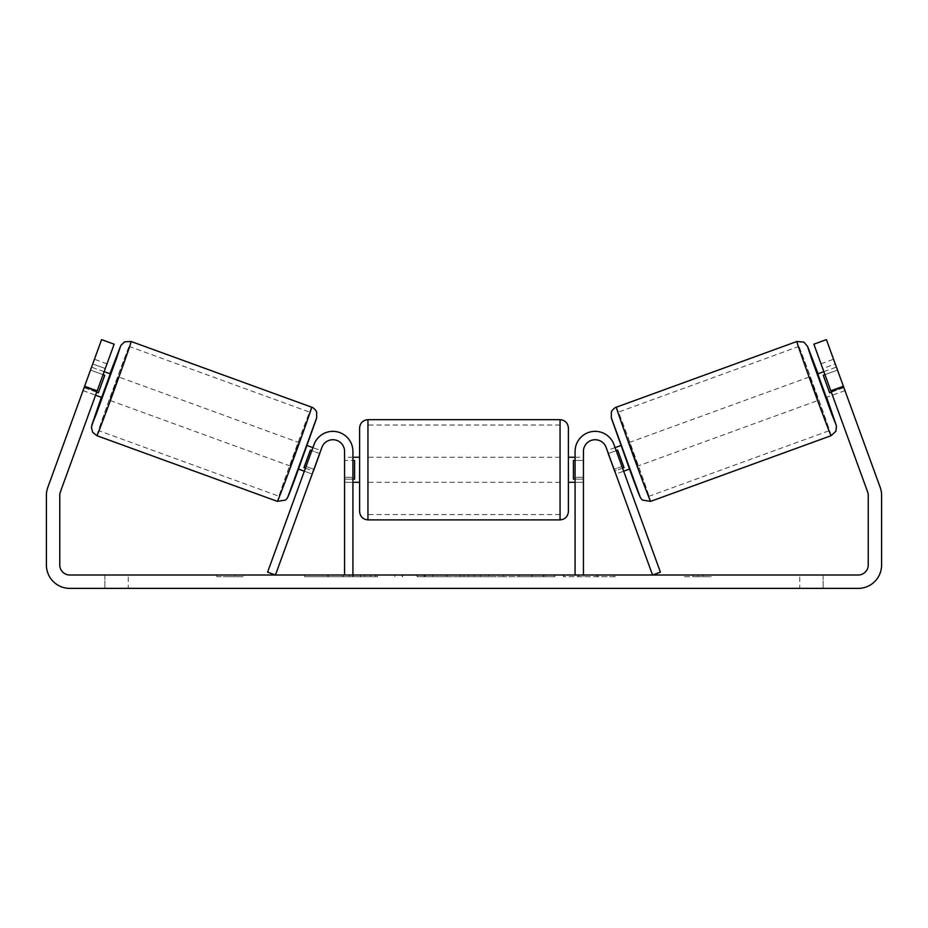 <?xml version="1.0" encoding="UTF-8"?>
<svg xmlns="http://www.w3.org/2000/svg" width="928" height="928" viewBox="0 0 928 928"><rect width="100%" height="100%" fill="white"/><g stroke="black" fill="none" stroke-linecap="round" stroke-linejoin="round"><path stroke-width="0.7" stroke-dasharray="4.64 3.48" d="M614.092 469.336L615.809 474.046L623.662 471.192L621.946 466.482L623.662 471.192L615.809 474.046L614.092 469.336L621.946 466.482L613.965 444.547L621.946 466.482L614.092 469.336L606.112 447.412A11.693 11.693 0 0 0 583.434 451.402A11.693 11.693 0 0 1 606.112 447.412L614.092 469.336M660.411 572.158L613.965 444.547A20.045 20.045 0 0 0 575.082 451.402A20.045 20.045 0 0 1 613.965 444.547A20.045 20.045 0 0 0 575.082 451.402L575.082 575.012L583.434 575.012L583.434 451.402A11.693 11.693 0 0 1 606.112 447.412L652.558 575.012L660.411 572.158M575.082 575.012L583.434 575.012M575.082 451.402L575.082 482.305L575.082 451.402M583.434 477.294L575.082 477.294L583.434 477.294M817.556 373.949L826.129 397.497L844.956 390.642L836.453 367.198M823.855 371.664L836.395 367.094M843.97 387.602L829.852 392.741L823.461 375.202L837.59 370.052M831.337 392.208L843.761 387.684M837.369 370.133L824.946 374.657M629.938 468.907L621.366 445.359L629.428 469.092M615.09 447.644L607.237 450.498L608.443 453.456L617.851 450.034L624.242 467.584L614.823 471.006L615.809 474.046M608.327 453.502L616.18 450.637M622.572 468.188L614.719 471.053M614.823 471.006L608.443 453.456M823.461 375.202L829.852 392.741M617.851 450.034L624.242 467.584M624.034 467.666L617.642 450.115M637.78 466.053L629.219 442.505L637.78 466.053L818.276 400.351L809.703 376.814L818.276 400.351M629.219 442.505L809.703 376.814M798.683 346.515A44.764 0.615 -110 0 1 814.564 388.368A44.764 0.615 -110 0 1 829.307 430.65A44.764 0.615 -110 0 1 813.415 388.786A44.764 0.615 -110 0 1 798.683 346.515L618.187 412.206A44.764 0.615 -110 0 1 634.079 454.07A44.764 0.615 -110 0 1 648.811 496.341A44.764 0.615 -110 0 1 632.919 454.488A44.764 0.615 -110 0 1 618.187 412.206M648.811 496.341L829.307 430.65M349.752 576.682L304.674 576.682L349.752 576.682M349.752 575.012L304.674 575.012L349.752 575.012M97.011 391.28L114.144 344.195L101.593 339.625L84.448 386.709L97.011 391.28L60.366 491.944A10.022 10.022 0 0 0 59.763 495.366L59.763 564.99A10.022 10.022 0 0 0 69.786 575.012L858.214 575.012A10.022 10.022 0 0 0 868.237 564.99L868.237 495.366A10.022 10.022 0 0 0 867.634 491.944L830.989 391.28L843.552 386.709L826.407 339.625L813.856 344.195L830.989 391.28M594.14 575.012L563.424 575.012L615.299 575.012L594.14 575.012L594.14 576.682L614.208 576.682L614.208 575.012M484.706 575.012L445.011 575.012L504.438 575.012L484.706 575.012L484.706 576.682L464 576.682L464 575.012M128.25 575.012L104.864 575.012L128.25 575.012L128.25 588.375L104.864 588.375L128.25 588.375L128.25 575.012M799.75 575.012L823.136 575.012L799.75 575.012L799.75 588.375L823.136 588.375L799.75 588.375L799.75 575.012M711.219 575.012L684.493 575.012L711.219 575.012L711.219 576.682L697.856 576.682L697.856 575.012M225.133 575.012L243.507 575.012L225.133 575.012L225.133 576.682L225.133 575.012M417.287 576.682L447.447 576.682L447.458 575.012L402.184 575.012L447.447 575.012L447.458 576.682L417.287 576.682L417.287 575.012M555.13 575.012L503.776 575.012L555.13 575.012L555.13 576.682L503.776 576.682L554.503 576.682L554.503 575.012M823.136 575.012L823.136 588.375L823.136 575.012M84.448 386.709L47.815 487.374A23.386 23.386 0 0 0 46.4 495.366L46.4 564.99A23.386 23.386 0 0 0 69.786 588.375L858.214 588.375A23.386 23.386 0 0 0 881.6 564.99L881.6 495.366A23.386 23.386 0 0 0 880.185 487.374L843.552 386.709M843.262 385.92L835.27 363.95L844.979 390.63L843.262 385.92L830.711 390.491L822.707 368.52L835.27 363.95L833.553 359.24L835.27 363.95L822.707 368.52L821.002 363.811L832.428 395.2L830.711 390.491L843.262 385.92M821.002 363.811L833.553 359.24M105.293 368.52L97.289 390.491L105.293 368.52L92.73 363.95L94.447 359.24L83.021 390.63L92.73 363.95L105.293 368.52M83.056 390.526L95.572 395.2L97.289 390.491L95.572 395.2L83.021 390.63M97.289 390.491L84.738 385.92L97.289 390.491M104.864 575.012L104.864 588.375L104.864 575.012M377.568 576.682L327.886 576.682L377.568 576.682L377.568 575.012L327.886 575.012L377.568 575.012M370.701 576.682L370.701 575.012M327.886 576.682L327.886 575.012M328.28 576.682L328.28 575.012M343.128 576.682L343.128 575.012M343.012 576.682L343.012 575.012M349.508 576.682L349.508 575.012M360.424 576.682L360.424 575.012M364.646 576.682L364.646 575.012M697.856 576.682L684.493 576.682L684.493 575.012M684.493 576.682L692.845 576.682L692.845 575.012L692.845 576.682L702.867 576.682L702.867 575.012L702.867 576.682L711.219 576.682M216.781 575.012L216.781 576.682L235.155 576.682L235.155 575.012L235.155 576.682L243.507 576.682L243.507 575.012M216.781 576.682L230.144 576.682L230.144 575.012M230.144 576.682L243.507 576.682M464 576.682L460.311 576.682L460.311 575.012M460.311 576.682L445.011 576.682L445.011 575.012M445.011 576.682L467.225 576.682L467.225 575.012M467.225 576.682L481.423 576.682L481.423 575.012M481.423 576.682L504.438 576.682L504.438 575.012M504.438 576.682L488.65 576.682L488.65 575.012M488.65 576.682L484.706 576.682M468.466 576.682L480.379 576.682L468.466 576.682L468.466 575.012L480.379 575.012L468.466 575.012M480.379 576.682L480.379 575.012M474.336 576.682L474.336 575.012M417.403 576.682L417.403 575.012M402.59 576.682L402.59 575.012M402.184 576.682L402.184 575.012M447.447 576.682L447.447 575.012M432.645 576.682L417.09 576.682L432.645 576.682L432.645 575.012L417.09 575.012L432.645 575.012L432.645 576.682L432.645 575.012M417.09 576.682L417.09 575.012M417.194 576.682L417.194 575.012M614.208 576.682L563.424 576.682L615.299 576.682L615.299 575.012M615.299 576.682L594.14 576.682M597.504 576.682L597.504 575.012M583.909 576.682L583.909 575.012M578.538 576.682L578.538 575.012M578.643 576.682L578.643 575.012M563.83 576.682L563.83 575.012M563.424 576.682L563.424 575.012M578.237 576.682L578.237 575.012M578.399 576.682L578.399 575.012M596.646 576.682L596.646 575.012M554.503 576.682L543.425 576.682L543.425 575.012M543.425 576.682L519.042 576.682L543.924 576.682L543.924 575.012M543.924 576.682L555.13 576.682M342.826 576.682L360.621 576.682L360.621 575.012L342.826 575.012L360.621 575.012L360.621 576.682L342.826 576.682L342.826 575.012M342.919 576.682L342.919 575.012M312.191 474.046L313.908 469.336L306.054 466.482L314.035 444.547L304.338 471.192L306.054 466.482L313.908 469.336L321.888 447.412A11.693 11.693 0 0 1 344.566 451.402A11.693 11.693 0 0 0 321.888 447.412L312.191 474.046L304.338 471.192L312.191 474.046L313.177 471.006L303.758 467.584L310.149 450.034L319.557 453.456L320.763 450.498L312.91 447.644M267.589 572.158L314.035 444.547A20.045 20.045 0 0 1 352.918 451.402A20.045 20.045 0 0 0 314.035 444.547A20.045 20.045 0 0 1 352.918 451.402L352.918 575.012L344.566 575.012L344.566 451.402A11.693 11.693 0 0 0 321.888 447.412L275.442 575.012L267.589 572.158M344.566 477.294L344.566 482.305L344.566 477.294L352.918 477.294L352.918 451.402L352.918 482.305L352.918 477.294L344.566 477.294M352.918 575.012L344.566 575.012M359.6 428.017L359.6 511.537M568.4 511.537L568.4 428.017M568.4 469.777L568.4 457.249L568.4 469.777M575.082 479.115L583.434 479.115L583.434 457.249L583.434 482.305L583.434 479.115L573.411 479.115L573.411 460.439L573.411 479.115L573.411 460.439L583.434 460.439L575.082 460.439M359.6 469.777L359.6 457.249L359.6 469.777M352.918 479.115L344.566 479.115L354.589 479.115L354.589 460.439L354.589 479.115L354.589 460.439L344.566 460.439L344.566 457.249L344.566 460.439L352.918 460.439M344.566 479.115L344.566 460.439L344.566 479.115M560.048 419.665L560.048 519.889M367.952 519.889L367.952 419.665M110.444 373.949L101.871 397.497M104.145 371.664L91.547 367.198M96.663 392.208L84.239 387.684L91.605 367.094M90.631 370.133L103.054 374.657M83.044 390.642L84.239 387.684M84.03 387.602L98.148 392.741L104.539 375.202L90.41 370.052M298.062 468.907L306.634 445.359L298.572 469.092M305.428 468.188L313.281 471.053M319.673 453.502L311.82 450.637M313.177 471.006L319.557 453.456M104.539 375.202L98.148 392.741M310.149 450.034L303.758 467.584M303.966 467.666L310.358 450.115M298.781 442.505L290.22 466.053L298.781 442.505L118.297 376.814L109.724 400.351L118.297 376.814M290.22 466.053L109.724 400.351M129.317 346.515A44.764 0.615 -70 0 0 113.436 388.368A44.764 0.615 -70 0 0 98.693 430.65A44.764 0.615 -70 0 0 114.585 388.786A44.764 0.615 -70 0 0 129.317 346.515L309.813 412.206A44.764 0.615 -70 0 0 293.921 454.07A44.764 0.615 -70 0 0 279.189 496.341L98.693 430.65M279.189 496.341A44.764 0.615 -70 0 0 295.081 454.488A44.764 0.615 -70 0 0 309.813 412.206M831.128 435.673A50.112 0.684 70 0 0 814.633 388.345A50.112 0.684 70 0 0 796.85 341.492M818.067 373.764L826.639 397.312L818.067 373.764M616.354 407.183A50.112 0.684 -110 0 1 634.149 454.036A50.112 0.684 -110 0 1 650.632 501.364M639.937 496.376L611.366 417.89M375.538 576.682L375.538 575.012M353.208 576.682L353.208 575.012M424.618 576.682L424.618 575.012M425.094 576.682L425.094 575.012M424.038 576.682L424.038 575.012M424.224 576.682L424.224 575.012M531.547 576.682L531.547 575.012M503.776 576.682L503.776 575.012M531.744 576.682L531.744 575.012M531.698 576.682L531.698 575.012M519.042 576.682L519.042 575.012M531.906 576.682L531.906 575.012M352.71 576.682L352.71 575.012M352.547 576.682L352.547 575.012M109.933 373.764L101.361 397.312L109.933 373.764M311.646 407.183A50.112 0.684 -70 0 0 293.851 454.036A50.112 0.684 -70 0 0 277.368 501.364M96.872 435.673A50.112 0.684 110 0 1 113.367 388.345A50.112 0.684 110 0 1 131.15 341.492M288.063 496.376L316.634 417.89M583.434 482.305L575.082 482.305L583.434 482.305M304.674 576.682L304.674 575.012M106.998 363.811L94.447 359.24M844.979 390.63L832.428 395.2M394.818 576.682L394.818 575.012M360.621 576.682L360.621 575.012M352.918 482.305L344.566 482.305L352.918 482.305M575.082 457.249L583.434 457.249M352.918 457.249L344.566 457.249M560.048 457.249L367.952 457.249M560.048 482.305L367.952 482.305M560.048 514.553L367.952 514.553M560.048 425.012L367.952 425.012"/><path stroke-width="1.39" d="M583.434 575.012L583.434 451.402A11.693 11.693 0 0 1 606.112 447.412L652.558 575.012L660.411 572.158L613.965 444.547A20.045 20.045 0 0 0 575.082 451.402L575.082 575.012M831.128 435.673L650.632 501.364A50.112 0.684 -110 0 1 632.85 454.511A50.112 0.684 -110 0 1 616.354 407.183L796.85 341.492A50.112 0.684 70 0 0 813.346 388.82A50.112 0.684 70 0 0 831.128 435.673L835.908 431.23L836.476 426.149L826.639 397.312L836.128 424.966L831.558 413.61L811.362 358.115L807.557 346.48L818.067 373.764L807.662 346.515L803.892 342.107L796.85 341.492M826.129 397.497L817.556 373.949L823.855 371.664M836.453 367.198L844.944 390.526M824.946 374.657L823.252 375.272L829.632 392.822L831.337 392.208M615.09 447.644L620.855 445.544M623.662 471.192L629.428 469.092M608.327 453.502L607.237 450.498M616.18 450.637L617.642 450.115L624.034 467.666L622.572 468.188M614.719 471.053L615.809 474.046M608.223 453.537L614.614 471.088M829.632 392.822L823.252 375.272M97.011 391.28L84.448 386.709L101.593 339.625L114.144 344.195L60.366 491.944A10.022 10.022 0 0 0 59.763 495.366L59.763 564.99A10.022 10.022 0 0 0 69.786 575.012L858.214 575.012A10.022 10.022 0 0 0 868.237 564.99L868.237 495.366A10.022 10.022 0 0 0 867.634 491.944L813.856 344.195L826.407 339.625L843.552 386.709L830.989 391.28M84.448 386.709L47.815 487.374A23.386 23.386 0 0 0 46.4 495.366L46.4 564.99A23.386 23.386 0 0 0 69.786 588.375L858.214 588.375A23.386 23.386 0 0 0 881.6 564.99L881.6 495.366A23.386 23.386 0 0 0 880.185 487.374L843.552 386.709M344.566 575.012L344.566 451.402A11.693 11.693 0 0 0 321.888 447.412L275.442 575.012L267.589 572.158L314.035 444.547A20.045 20.045 0 0 1 352.918 451.402L352.918 575.012M359.6 469.777L359.6 428.017C360.099 422.948 362.883 420.164 367.952 419.665L367.952 519.889C362.883 519.402 360.099 516.618 359.6 511.537L359.6 469.777M560.048 419.665C565.117 420.164 567.901 422.948 568.4 428.017L568.4 511.537C567.901 516.618 565.117 519.402 560.048 519.889L560.048 419.665L367.952 419.665M575.082 479.115L573.411 479.115L573.411 460.439L575.082 460.439M352.918 460.439L354.589 460.439L354.589 479.115L352.918 479.115M311.646 407.183L131.15 341.492A50.112 0.684 110 0 1 114.654 388.82A50.112 0.684 110 0 1 96.872 435.673L277.368 501.364A50.112 0.684 -70 0 0 295.15 454.511A50.112 0.684 -70 0 0 311.646 407.183C312.226 406.661 317.028 411.162 316.645 412.183L316.68 417.983L295.661 476.946C287.367 498.974 287.75 498.081 285.383 500.088L277.368 501.364M95.572 395.2L101.871 397.497L106.326 385.781L110.444 373.949L104.145 371.664M103.054 374.657L104.748 375.272L98.368 392.822L96.663 392.208M91.547 367.198L83.056 390.526M319.673 453.502L320.763 450.498M312.91 447.644L307.145 445.544M304.338 471.192L298.572 469.092M312.191 474.046L313.281 471.053M311.82 450.637L310.358 450.115L303.966 467.666L305.428 468.188M319.777 453.537L313.386 471.088M98.368 392.822L104.748 375.272M611.366 417.89L639.937 496.376M96.872 435.673L92.649 432.262L91.385 427.135L101.361 397.312L91.872 424.966L96.442 413.61L116.638 358.115L120.443 346.48L109.933 373.764L120.93 345.355L124.63 341.829L131.15 341.492M316.634 417.89L288.063 496.376M650.632 501.364L642.617 500.088C640.25 498.081 640.633 498.974 632.339 476.946L611.32 417.983L611.355 412.183C610.972 411.162 615.774 406.661 616.354 407.183M568.4 457.249L575.082 457.249M575.082 482.305L568.4 482.305M560.048 519.889L367.952 519.889M359.6 457.249L352.918 457.249M359.6 482.305L352.918 482.305"/></g></svg>
